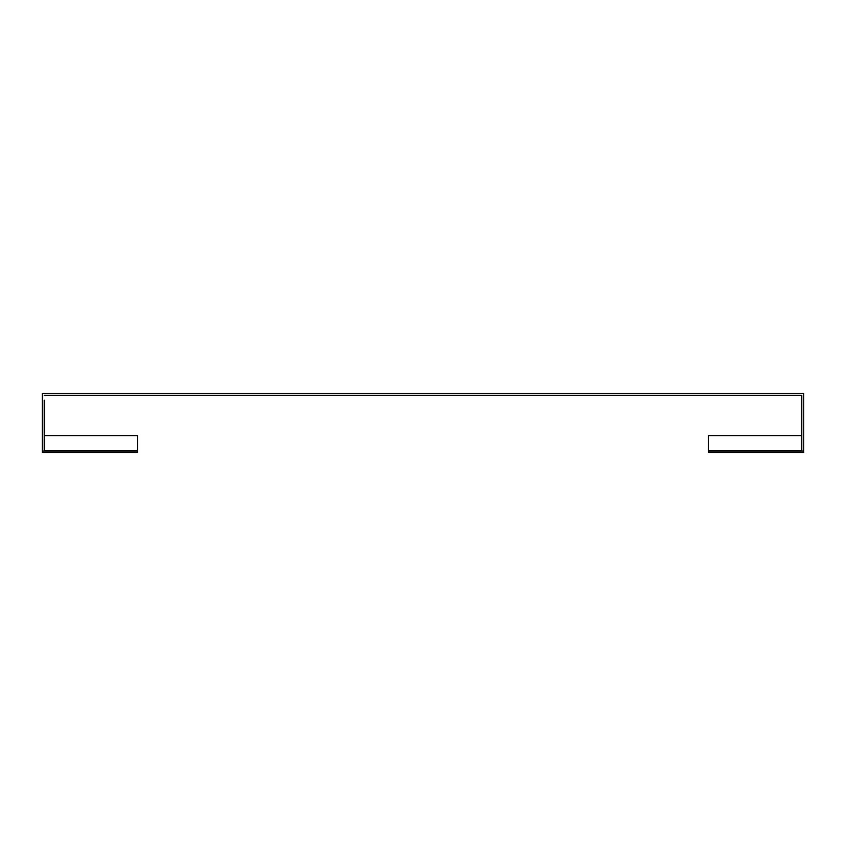 <?xml version="1.0" encoding="UTF-8"?>
<svg xmlns="http://www.w3.org/2000/svg" width="846" height="846" viewBox="0 0 846 846"><rect width="100%" height="100%" fill="white"/><g stroke="black" fill="none" stroke-linecap="round" stroke-linejoin="round"><path stroke-width="1.27" d="M801.797 427.759L801.797 435.637L708.525 435.637L708.525 452.504L803.7 452.504L803.7 393.496L42.3 393.496L42.3 452.504L137.475 452.504L137.475 435.637L44.203 435.637L44.203 427.759M137.475 450.601L44.203 450.601L44.203 400.158M44.203 409.675L44.203 418.241M44.203 395.399L801.797 395.399L801.797 450.601L708.525 450.601M801.797 395.399L801.797 400.158M801.797 409.675L801.797 418.241M137.475 451.087L42.3 451.087M803.7 451.087L708.525 451.087"/></g></svg>
